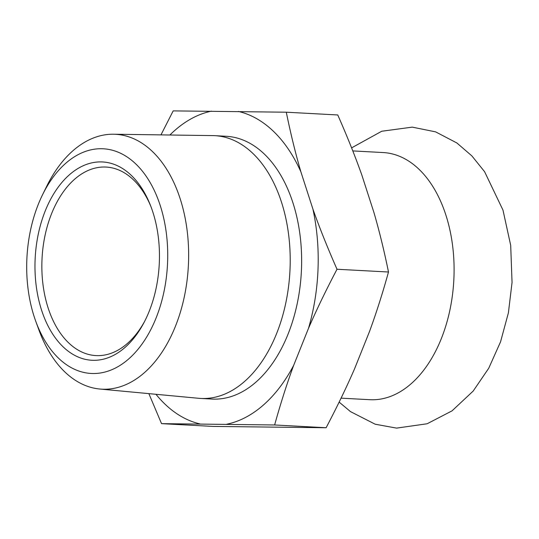 <?xml version="1.0" encoding="UTF-8"?>
<svg xmlns="http://www.w3.org/2000/svg" width="539" height="539" viewBox="0 0 539 539"><rect width="100%" height="100%" fill="white"/><g stroke="black" fill="none" stroke-linecap="round" stroke-linejoin="round"><path stroke-width="0.81" d="M341.066 398.153L369.882 399.702A123.754 77.4 -86.9 0 0 440.713 340.122A123.754 77.4 -86.9 0 0 445.888 215.088A123.754 77.4 -86.9 0 0 383.162 152.55L352.796 150.92M144.506 321.615A94.406 59.047 93.1 0 1 95.955 355.592A94.406 59.047 93.1 0 1 48.106 307.884A94.406 59.047 93.1 0 1 52.054 212.501A94.406 59.047 93.1 0 1 106.089 167.056A94.406 59.047 93.1 0 1 150.711 206.039M152.874 212.144A99.297 62.106 -86.9 0 0 150.112 204.517A99.297 62.106 -86.9 0 0 59.465 185.47A99.297 62.106 -86.9 0 0 51.582 332.287A99.297 62.106 -86.9 0 0 143.745 323.063A99.297 62.106 -86.9 0 0 152.874 212.144M160.272 205.635A112.496 70.36 93.1 0 1 130.263 357.525A112.496 70.36 93.1 0 1 35.715 321.163A112.496 70.36 93.1 0 1 42.507 194.835A112.496 70.36 93.1 0 1 160.272 205.635M35.715 321.163L38.875 329.855A127.628 79.826 -86.9 0 0 99.809 389.03A127.628 79.826 -86.9 0 0 174.279 329.093A127.628 79.826 -86.9 0 0 180.181 198.783A127.628 79.826 -86.9 0 0 113.5 134.224A127.628 79.826 -86.9 0 0 46.576 186.534L42.507 194.835M113.5 134.224L212.743 135.599A131.577 82.299 93.1 0 1 214.791 135.666A131.577 82.299 93.1 0 1 281.486 202.159A131.577 82.299 93.1 0 1 275.988 335.103A131.577 82.299 93.1 0 1 200.67 398.449A131.577 82.299 93.1 0 1 198.628 398.294L99.809 389.03M286.29 112.206L337.764 114.969C347.197 136.36 355.221 156.398 361.851 175.081L373.904 212.413C379.328 231.036 384.192 250.898 388.491 272.013C382.616 293.229 376.269 313.098 369.464 331.62L354.635 368.642C346.631 387.103 337.118 406.804 326.115 427.737L213.013 426.416L161.538 423.647L274.634 424.968C280.509 403.758 286.856 383.889 293.661 365.361L308.49 328.345C316.501 309.885 326.007 290.184 337.01 269.251C327.584 247.859 319.553 227.822 312.93 209.139L300.87 171.806C295.446 153.184 290.588 133.322 286.29 112.206L173.187 110.886L160.966 134.885M148.865 393.632L161.538 423.647M388.491 272.013L337.01 269.251M326.115 427.737L274.634 424.968M312.93 209.139A157.994 98.819 93.1 0 1 308.49 328.345M293.661 365.361A157.994 98.819 93.1 0 1 226.778 424.213M238.433 111.445A157.994 98.819 93.1 0 1 300.87 171.806M199.895 423.897A157.994 98.819 93.1 0 1 155.966 394.299M169.9 135.006A157.994 98.819 93.1 0 1 211.544 111.135M214.791 135.666L226.225 136.286A131.577 82.299 93.1 0 1 292.92 202.779A131.577 82.299 93.1 0 1 287.415 335.716A131.577 82.299 93.1 0 1 212.103 399.062L200.67 398.449M339.146 402.101L350.491 411.621L375.191 424.213L396.563 428.114L427.131 423.769L452.046 410.859L473.188 391.051L488.752 368.211L500.563 341.8L508.398 312.836L512.05 282.443L510.689 245.319L502.981 210.116L484.588 171.692L471.861 155.886L456.877 142.97L435.606 131.866L412.268 127.13L381.733 131.246L351.59 147.875"/></g></svg>
